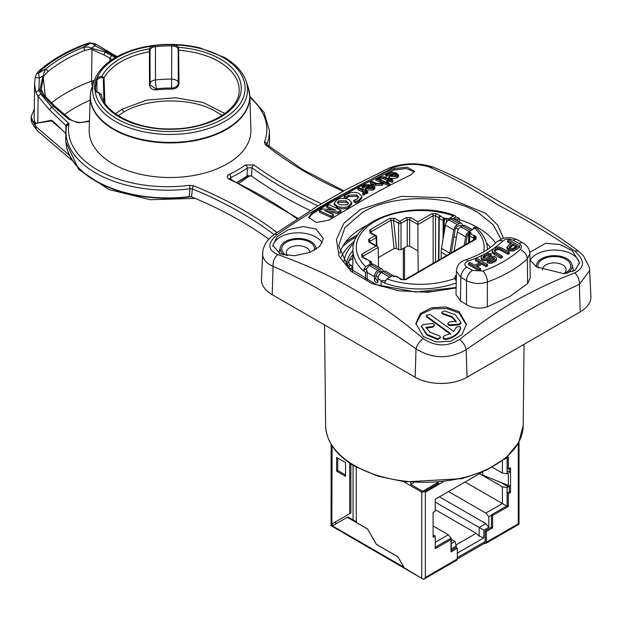 <?xml version="1.0" encoding="UTF-8"?>
<svg xmlns="http://www.w3.org/2000/svg" width="622" height="622" viewBox="0 0 622 622"><rect width="100%" height="100%" fill="white"/><g stroke="black" fill="none" stroke-linecap="round" stroke-linejoin="round"><path stroke-width="0.93" d="M418.248 271.931L417.93 250.899L409.657 246.125L407.278 246.125L401.019 249.733L398.64 249.733L396.502 248.505L394.115 248.497L378.37 257.586M378.51 267.118L378.215 247.447L377.515 246.491L375.836 246.087L368.753 241.997L368.753 239.245L375.012 235.637A1.687 0.972 -60 0 1 375.851 235.551L370.572 232.597M417.93 250.899L417.93 221.782L431.94 213.696L436.706 213.696L440.819 216.262A5.816 3.359 0 0 0 443.813 217.988L445.445 218.742L444.263 220.802L444.263 231.99M487.508 249.904C487.298 241.888 483.706 234.642 476.732 228.157L474.78 228.188L469.322 231.337L470.924 232.263L469.898 232.861L471.196 233.802A5.816 3.359 0 0 0 474.197 235.528L476.017 236.391L476.017 239.143L405.902 279.62L401.143 279.62L399.643 278.57A5.816 3.359 0 0 0 396.649 276.844L395.017 276.09L393.99 276.681L392.389 275.756L386.938 278.905L384.466 283.041A67.277 38.844 180 0 0 456.198 282.963M376.326 245.799L376.201 237.69A1.687 0.972 60 0 0 375.012 235.637L369.888 232.682L369.865 229.915L389.924 218.338L394.713 218.353L399.829 221.308L406.08 217.692L410.847 217.692L417.93 221.782M371.793 264.412L371.412 261.893L369.266 261.03A5.816 3.359 0 0 0 366.265 259.304L361.825 256.925L361.825 254.173A1.687 0.972 60 0 1 363.015 256.225L378.215 247.447M370.564 261.971L369.538 262.57L371.14 263.487L365.689 266.636L363.264 270.461A67.269 38.836 0 0 0 365.479 272.389L365.472 279.884M459.386 222.225L459.316 218.213A67.269 38.836 0 0 0 455.996 216.922L455.102 215.655L453.531 215.92L448.073 219.068L446.472 218.143L445.445 218.742M395.017 276.09L396.455 276.347A1.687 0.972 -60 0 0 395.615 276.432M468.576 242.868L468.693 234.906L469.898 232.861M371.14 263.487L371.147 264.747M469.322 231.337L469.307 233.367M473.606 228.873L473.303 228.227L473.303 229.044M472.246 229.65L465.054 225.498A5.054 2.916 120 0 0 462.527 225.747A5.054 2.916 -60 0 0 461.477 223.43A5.054 2.916 -60 0 0 458.95 223.687L450.616 218.866A5.054 2.916 120 0 1 453.143 218.617L461.477 223.43M465.754 244.5L467.13 236.337A2.947 1.703 120 0 1 469.167 233.266L469.315 233.18M464.23 245.379L465.676 236.819A5.054 2.916 -60 0 1 469.167 231.54L469.322 231.454M461.928 226.097L460.451 225.242L457.256 226.385A2.947 1.703 120 0 0 455.218 229.464L451.3 252.695A18.955 10.947 120 0 0 451.277 252.859M441.379 258.573A1.687 0.972 60 0 1 441.169 257.679L441.169 252.182A21.062 12.16 120 0 1 441.503 248.365L445.422 225.125A5.054 2.916 120 0 1 448.913 219.846L450.616 218.866M449.76 253.737A21.062 12.16 -60 0 1 449.846 253.177L453.765 229.938A5.054 2.916 -60 0 1 457.256 224.666L458.95 223.687M459.316 218.213L457.637 219.185L453.267 218.687M457.637 219.185L457.668 221.23M448.089 220.445L448.073 219.068M455.988 216.93L453.259 218.509M365.479 272.389L367.159 271.417L365.985 268.891L363.256 270.795A67.277 38.844 180 0 1 352.962 249.904L352.728 271.534M446.503 222.318L446.472 218.143M454.037 236.477L456.354 237.814M465.948 243.35L466.842 243.871M468.693 234.906L469.307 235.256L469.237 242.487M444.847 218.4A1.687 0.972 120 0 0 443.657 220.445L443.564 236.166M475.713 227.862A67.269 38.836 0 0 0 474.983 227.255L473.303 228.227M381.068 286.26L381.146 281.432A67.269 38.836 0 0 0 384.474 282.722M434.879 291.415L425.549 292.045M367.159 271.417L367.19 280.747M381.146 281.432L382.825 280.46L385.135 280.817M392.669 275.919A5.054 2.916 -60 0 1 394.076 276.106L385.733 271.293A5.054 2.916 120 0 0 383.206 271.542L381.511 272.522A5.054 2.916 120 0 0 377.935 278.71L377.935 281.463A2.527 1.462 -120 0 1 377.414 282.621A2.527 1.462 -120 0 1 375.47 281.945A2.527 1.462 -120 0 1 374.366 279.402L374.366 276.65A5.054 2.916 -60 0 1 377.935 270.461L379.638 269.474A5.054 2.916 -60 0 1 382.165 269.225A5.054 2.916 -60 0 1 383.129 270.718L383.292 271.495M382.165 269.225L373.822 264.412A5.054 2.916 120 0 0 371.295 264.661L369.6 265.641A5.054 2.916 120 0 0 366.397 269.777M374.366 279.402L375.774 278.586L375.82 275.787L378.16 277.148M381.768 272.374L381.675 271.923A2.947 1.703 120 0 0 381.107 271.052A2.947 1.703 120 0 0 379.638 271.2L377.927 272.187L375.82 275.787M375.774 278.586L377.896 281.867M440.112 215.663A1.687 0.972 120 0 0 438.922 217.716L438.541 260.214M370.564 232.535L371.046 231.781L391.106 220.204L393.516 220.406L398.64 223.36A1.687 0.972 120 0 1 399.829 221.308A1.687 0.972 60 0 1 401.019 223.36L407.278 219.745L409.657 219.745L417.93 224.519L433.13 215.748L433.13 263.339M369.888 232.682A1.687 0.972 -60 0 1 370.735 232.597M394.713 218.353A1.687 0.972 120 0 0 393.516 220.406L396.502 248.505M394.076 276.106A5.054 2.916 -60 0 1 394.465 276.409M456.237 280.887L454.721 278.252L455.327 275.974L456.33 275.39M470.496 233.203A1.687 0.972 120 0 0 469.307 235.256L469.657 235.551A7.495 4.331 0 0 0 473.521 237.783L474.034 237.985L474.026 239.727M465.676 236.819L457.333 232.006A5.054 2.916 120 0 1 460.832 226.727L462.527 225.747L470.768 230.505M457.333 232.006L454.091 251.234M352.868 258.13L348.569 261.318L349.564 264.521A84.662 48.881 0 0 0 347.441 266.473M352.495 271.34L352.433 267.032A81.171 46.868 0 0 0 350.1 269.202M349.564 264.521L351.041 265.12L352.433 267.032M191.545 196.886L192.369 188.894L189.99 188.746L189.205 196.614L191.545 196.886A379.101 218.874 180 0 1 268.836 239.237M277.575 234.276L274.147 234.455L270.772 237.262C266.644 240.986 264.008 245.48 262.865 250.744L261.481 279.224A36.644 21.156 0 0 0 272.203 294.704L415.169 377.243A36.644 21.156 0 0 0 466.998 377.243L580.178 311.902A36.644 21.156 0 0 0 590.9 296.414L589.493 267.755L583.444 255.751L578.374 251.008L574.674 250.977C585.03 260.214 585.069 267.514 574.798 272.871C554.179 280.802 534.438 290.085 515.584 300.737C497.483 311.428 478.823 324.303 459.611 339.371C447.373 347.014 435.206 346.718 423.1 338.485C376.403 299.05 331.837 273.89 277.707 254.538C267.351 249.811 267.305 243.054 277.575 234.276C298.195 220.025 317.935 207.771 336.797 197.516L392.762 167.769C405.008 163.555 417.175 163.306 429.273 167.03C453.174 177.814 476.304 190.604 498.665 205.4C522.861 217.677 548.2 232.869 574.674 250.977M321.52 203.728A412.821 238.343 180 0 1 253.963 164.993L245.395 165.009A2.527 1.617 -126.1 0 1 247.377 167.924L247.027 176.026L251.622 176.026A416.165 240.271 0 0 0 310.137 210.524M93.938 81.233C100.095 65.372 115.544 54.246 140.284 47.847C160.118 43.229 179.952 43.229 199.786 47.847L224.387 57.411C235.621 63.949 242.875 71.888 246.141 81.233A77.509 44.745 180 0 1 224.845 121.352A77.509 44.745 180 0 1 115.233 121.352A77.509 44.745 180 0 1 93.938 81.233L90.695 91.908L90.268 96.021L89.179 129.959A80.876 46.697 0 0 0 138.395 173.795A80.876 46.697 0 0 0 227.224 163.843A80.876 46.697 0 0 0 250.899 129.959L249.811 96.021A79.787 46.067 180 0 1 226.455 129.446A79.787 46.067 180 0 1 138.823 139.266A79.787 46.067 180 0 1 90.268 96.021A79.787 46.067 180 0 1 90.408 93.976M276.883 232.449A382.444 220.802 0 0 0 242.253 209.482A382.444 220.802 0 0 0 193.831 185.822A2.527 1.197 112.4 0 0 192.369 188.894A379.933 219.348 0 0 1 240.473 212.397A379.933 219.348 0 0 1 274.014 234.548M66.305 126.554A101.713 58.725 180 0 0 65.963 130.371A101.713 58.725 180 0 0 95.64 172.924A101.713 58.725 180 0 0 95.734 172.978A101.713 58.725 180 0 0 189.99 188.746A2.527 0.451 -97.4 0 0 189.438 185.317A99.186 57.263 180 0 1 97.522 169.938A99.186 57.263 180 0 1 68.98 123.654L51.937 107.357L40.795 93.961L38.867 90.276L39.341 78.045L35.213 77.532L34.599 84.273L35.866 92.305L38.129 96.371L49.776 110.133L65.885 125.543L65.87 133.357M65.885 125.543L66.811 124.151L68.98 123.654L66.321 126.359L65.722 137.991A101.954 58.865 180 0 0 65.831 141.987A101.954 58.865 180 0 0 95.469 180.644A101.954 58.865 180 0 0 95.656 180.753A101.954 58.865 180 0 0 189.205 196.614M66.313 126.421A2.947 1.726 1.8 0 0 65.885 125.551M60.513 128.186L52.17 120.559L50.887 120.365L35.781 123.343L51.61 120.886L65.652 133.1M268.852 146.24A101.954 58.865 0 0 0 269.481 141.987A101.954 58.865 0 0 0 269.59 137.991L269.349 130.371A101.713 58.725 180 0 1 266.885 144.351L266.9 144.669M247.027 176.026A101.954 58.865 180 0 1 237.021 182.223M231.034 179.4L230.816 177.488A2.527 1.283 65.4 0 0 229.246 174.331C226.509 175.979 226.501 177.628 229.215 179.276A412.821 238.343 180 0 1 296.958 218.757M229.681 178.669L230.816 177.488A101.713 58.725 180 0 0 247.377 167.924L251.996 167.785A2.527 1.609 125.9 0 1 253.963 164.993M251.622 176.026L251.996 167.785A415.341 239.797 180 0 0 283.01 187.821A415.341 239.797 180 0 0 317.951 205.835M229.689 178.802L230.272 179.05A2.527 1.283 114.7 0 0 229.215 179.276M249.857 97.405A99.186 57.263 180 0 1 264.42 142.026A2.527 2.014 21.3 0 1 266.885 144.351L266.815 144.599M35.781 123.343L34.521 123.133L33.269 122.044L31.1 116.687L34.28 109.083M69.104 155.01L35.477 126.227L31.232 118.577L31.1 116.687M115.327 57.621L105.087 52.046L106.144 51.432L110.483 53.725L111.307 53.267L95.236 43.835L89.793 42.848L85.066 44.224A2.527 1.127 -110.6 0 0 85.066 44.224A2.527 1.127 -110.6 0 1 85.96 44.527L90.33 43.252L93.308 44.053L95.127 45.834L106.144 51.432L106.611 50.74M90.828 49.029L91.146 48.135L88.238 46.977L83.2 47.365A2.527 1.182 -112 0 1 84.646 50.483L90.828 49.029L103.967 54.891L105.087 52.046L91.146 48.135L95.127 45.834L95.236 43.835M84.646 50.483A149.109 86.085 0 0 0 64.602 60.178A149.109 86.085 0 0 0 47.808 71.748A2.527 1.695 50.4 0 0 45.74 68.995L44.045 72.494L43.322 75.744L39.341 78.045L38.611 73.108L45.74 68.995A151.628 87.539 0 0 1 83.2 47.365L90.33 43.252L89.793 42.848M47.808 71.748L43.797 76.187L43.322 75.744L42.762 76.716L43.283 77.26L43.797 76.187M94.202 80.456L91.512 81.179L92.04 48.267M45.336 96.55L43.283 77.26L41.379 88.542L41.69 90.415M110.483 53.725L116.353 57.03M103.967 54.891L109.954 58.25L111.812 55.451M42.762 76.716L39.925 89.661L42.848 95.267L53.624 106.378L68.482 119.09A2.527 1.711 -49.4 0 1 69.905 119.09L72.525 120.754L77.96 122.285L82.306 122.448L89.475 120.769M42.848 95.267L44.496 96.045M35.866 92.305L39.925 89.661L41.783 90.796L41.386 88.612M40.795 93.961L38.129 96.371L37.794 122.837M33.269 122.044L34.568 121.29L34.163 118.577L34.599 84.273L35.213 77.532M40.819 70.589L38.611 73.108L36.496 73.8L39.147 70.76A2.527 1.726 48.4 0 1 39.147 70.76A2.527 1.726 48.4 0 1 40.819 70.589A154.17 89.008 180 0 1 85.96 44.527M34.568 121.29L35.322 122.674L36.247 123.07M150.05 84.188L149.467 84.685L150.05 84.188L150.019 51.331L149.428 51.758L149.467 84.685C149.91 88.371 152.328 90.097 156.736 89.863A67.899 39.202 0 0 1 171.579 89.117C176.104 88.892 178.584 86.917 179.027 83.192L178.568 47.35A7.581 4.377 0 0 0 176.936 45.942A7.581 4.377 0 0 0 174.074 44.901L171.75 44.605A75.565 43.626 0 0 0 155.236 45.437L153.051 45.966A7.581 4.377 0 0 0 149.358 48.819L149.428 51.758A69.128 39.909 0 0 0 121.158 61.632A69.128 39.909 0 0 0 104.053 77.952L101.868 76.242A7.581 4.377 0 0 0 96.923 78.372L95.936 79.67A75.565 43.626 0 0 0 94.49 89.203L95.08 90.509A7.581 4.377 0 0 0 96.876 92.157A7.581 4.377 0 0 0 99.318 93.106L101.472 94.956M95.936 79.67A0.84 0.676 -160.9 0 1 96.923 80.463L97.654 79.297A0.84 0.599 44.1 0 0 96.923 78.372A75.068 43.338 180 0 1 153.051 45.966L153.463 47.078L155.438 46.681L155.438 79.966A74.554 43.042 180 0 1 171.726 79.142A6.741 3.887 180 0 1 176.671 80.487A6.741 3.887 180 0 1 178.296 82.765C178.016 85.743 176.08 87.484 172.496 87.99L171.594 88.021A68.638 39.629 0 0 0 156.596 88.783L155.71 88.837L150.127 85.004L150.05 84.273M153.463 47.078A6.741 3.887 0 0 0 150.967 48.477A6.741 3.887 0 0 0 150.182 49.62L149.358 48.819A71.235 41.13 0 0 0 101.868 76.242L102.055 77.4L103.283 78.31L103.967 101.285M118.281 115.676L123.739 112.092L122.231 109.169L146.706 100.111L175.497 97.763L203.254 102.537L224.907 113.531M122.207 109.215L115.443 113.733M96.923 91.885L96.923 80.463A74.554 43.042 0 0 0 95.485 88.892A74.554 43.042 0 0 0 95.5 89.825A0.84 0.684 177.8 0 1 95.5 89.863L95.874 91.037A0.84 0.653 148.9 0 0 95.804 90.758C95.524 91.17 96.76 91.9 99.512 92.973L101.44 94.692C104.527 113.313 137.05 130.006 171.944 128.902C208.354 128.941 239.789 109.799 239.159 90.594A69.128 39.909 0 0 0 218.921 61.632A69.128 39.909 0 0 0 178.879 50.265L178.164 49.908L178.296 82.765L179.027 83.192M178.164 49.908L177.791 48.221L178.568 47.35A71.235 41.13 0 0 1 220.413 59.098A71.235 41.13 0 0 1 220.413 117.263A71.235 41.13 0 0 1 119.665 117.263A71.235 41.13 0 0 1 99.318 93.106L99.637 93.339M150.182 49.62L150.019 51.331M171.75 44.605L171.726 45.857L173.795 46.051L174.074 44.901A75.068 43.338 180 0 1 223.119 57.535A75.068 43.338 180 0 1 223.119 118.825A75.068 43.338 180 0 1 116.959 118.825A75.068 43.338 180 0 1 95.08 90.509A0.84 0.653 148.9 0 1 95.804 90.758L95.5 89.848A0.84 0.684 177.8 0 0 94.49 89.203M155.236 45.437L155.438 46.681A74.554 43.042 0 0 1 171.726 45.857L171.579 89.117M150.05 83.395A6.741 3.887 180 0 1 150.967 81.785A6.741 3.887 180 0 1 155.438 79.966A6.741 1.081 83.4 0 0 156.596 88.783L156.736 89.863M123.739 112.092C146.971 98.004 189.228 97.133 213.859 110.374L222.101 115.474M266.807 144.747L266.885 144.662A2.527 1.679 129 0 0 266.885 144.662A2.527 1.679 129 0 0 265.299 144.561A382.444 220.802 0 0 0 343.165 191.234M429.273 167.03L432.85 167.038C451.012 174.354 468.957 183.428 486.676 194.243L521.384 214.388C540.362 224.659 559.357 236.865 578.374 251.008M274.139 234.455L318.184 205.695L346.501 189.352L389.45 167.909L392.762 167.769M530.193 278.026L527.643 283.57L509.783 296.507L487.329 306.84C479.927 309.095 472.984 308.364 466.492 304.632L460.435 300.838L455.996 294.54L456.408 271.036L460.848 277.35L460.435 300.838M394.317 168.562C376.131 176.314 357.067 186.009 337.132 197.656L312.112 212.732L308.66 217.443L316.396 222.513L328.789 220.165L353.809 205.454C373.534 193.784 392.599 183.583 411.002 174.844L414.454 171.244L407.076 167.147L394.317 168.562L394.317 169.985L406.252 168.484L414.33 171.96M456.113 287.955L427.913 292.317L398.865 290.816L372.236 283.632L351.453 271.627L339.037 256.295L336.416 239.447L344.013 223.088L360.783 209.249L401.415 196.334L447.754 197.804L485.665 213.323L497.631 225.04L503.54 238.21M529.757 252.322L545.626 243.28L559.691 244.485L572.131 250.526L579.533 262.562L575.342 270.127L564.138 273.727L536.389 266.885L529.952 259.965M579.479 263.604A25.277 14.594 0 0 0 572.131 254.297A25.277 14.594 0 0 0 530.115 260.307M566.735 273.4A17.898 10.333 180 0 0 571.96 264.436A17.898 10.333 180 0 0 566.922 258.682A17.898 10.333 0 0 0 548.682 256.171A17.898 10.333 0 0 0 536.568 264.436A17.898 10.333 0 0 0 536.436 266.908M571.96 264.436L572.948 268.175A18.901 10.908 180 0 1 572.924 271.542M563.516 273.773A16.359 9.439 0 0 0 565.826 272.661L565.826 272.661A16.359 9.439 0 0 0 565.826 259.312A16.359 9.439 0 0 0 542.703 259.312A16.359 9.439 0 0 0 538.318 268.082M563.952 273.594A11.795 6.811 0 0 0 566.059 269.715A11.795 6.811 0 0 0 562.607 264.894A11.795 6.811 0 0 0 545.922 264.894A11.795 6.811 0 0 0 542.47 269.715A11.795 6.811 0 0 0 542.493 270.142M423.255 336.51L436.263 342.038L450.686 341.276L461.967 334.613L466.399 324.148L458.997 311.599L445.749 306.949L431.349 307.836L420.394 313.472L415.854 323.339L423.255 336.51M280.242 253.963L294.431 255.728L309.795 252.446L319.677 246.429L323.386 238.7L315.984 229.052L303.038 226.595L288.243 229.673L277.031 236.842L272.84 245.371L280.242 253.963M322.235 243.062A25.277 14.594 0 0 0 315.984 237.099A25.277 14.594 0 0 0 289.292 233.74A25.277 14.594 0 0 0 272.91 246.359M283.826 255.02A17.898 10.333 0 0 1 280.413 247.237A17.898 10.333 0 0 1 292.527 238.972A17.898 10.333 0 0 1 310.775 241.484A17.898 10.333 180 0 1 315.813 247.237A17.898 10.333 180 0 1 315.992 249.344M279.286 253.566A18.901 10.908 180 0 1 279.433 250.977L280.413 247.237M314.234 250.386A16.359 9.439 0 0 0 309.678 242.113A16.359 9.439 0 0 0 286.548 242.113A16.359 9.439 0 0 0 286.548 255.471L286.548 255.471A16.359 9.439 0 0 0 286.587 255.494M309.904 252.4A11.795 6.811 0 0 0 306.452 247.704A11.795 6.811 0 0 0 289.774 247.704A11.795 6.811 0 0 0 286.322 252.516A11.795 6.811 0 0 0 287.605 255.603M415.869 324.031L421.428 313.954L433.091 308.807L446.86 308.481L458.997 312.983L466.383 324.839M460.622 328.657L460.622 327.957C458.375 333.789 453.368 337.412 445.609 338.834L443.61 338.329L442.981 337.14L444.644 335.561L450.608 333.594L426.949 316.419L426.319 315.416L429.981 314.421L453.648 331.402L456.439 327.094L460.047 326.472L460.622 328.657C458.391 334.488 453.391 338.119 445.609 339.542L443.61 339.044L443.035 337.497M426.381 315.758L426.949 317.111L450.608 334.302M426.047 328.012L432.617 327.289L434.366 325.43M421.327 326.519L426.949 335.149L437.974 339.589L440.407 337.622M447.848 323.658L448.423 325.088L450.274 325.57L459.098 324.839L460.91 323.393L460.886 322.46L459.098 324.14L450.274 324.871L448.423 324.396L447.793 323.3L449.605 321.854L456.167 321.302L452.233 316.691L442.39 313.208L441.76 312.221L444.24 310.883L455.265 314.724L460.886 322.46M441.822 312.571L442.39 313.9L452.233 317.383L456.167 321.994M421.327 327.001L421.327 326.301L423.115 324.536L431.94 323.564L433.798 324L434.42 325.081L432.617 326.589L426.047 327.312L429.981 332.164L439.832 336.082L440.454 337.264L437.974 338.873L426.949 334.442L421.304 326.052M423.1 338.485C419.399 341.439 417.035 344.907 416.009 348.888C432.617 359.018 449.341 359.283 466.173 349.681C465.31 345.793 463.126 342.357 459.611 339.371M466.998 377.243L466.173 349.681C503.773 323.44 541.498 301.654 579.362 284.332L589.788 270.383M574.798 272.871C577.986 276.044 579.51 279.861 579.362 284.332L580.178 311.902M262.593 253.208L262.601 254.351C263.075 259.537 266.558 263.534 273.042 266.348C297.526 276.938 321.38 289.805 344.604 304.943C367.921 316.878 391.72 331.526 416.009 348.888L415.169 377.243M272.203 294.704L273.042 266.348C272.809 261.637 274.356 257.702 277.707 254.538M308.737 218.128L312.112 214.123C339.55 196.63 366.957 181.919 394.317 169.985M392.793 174.347L388.61 174.899L386.814 176.267L385.726 175.863L385.726 174.455L387.77 173.118C389.574 171.975 392.42 171.936 396.292 173.009L398.593 175L398.593 176.391L397.178 177.915L392.404 178.584M391.222 178.382L388.843 177.597L388.843 176.197L394.807 173.421L388.61 173.491L386.814 174.86L385.726 174.455M387.249 180.349L383.129 178.693L378.79 178.965L378.79 177.565L379.871 176.835L384.754 176.99L389.838 179.058L391.541 178.219L392.466 178.615L390.756 179.455L392.855 180.364L392.155 181.08L389.683 179.991L387.7 180.986L386.783 180.59L388.758 179.595L383.129 177.293L378.79 177.565M392.466 178.615L392.257 180.108M392.855 180.364L392.855 181.756L392.155 182.464L389.683 181.383L387.7 182.37L386.783 181.974L386.783 180.59M389.87 183.824L389.87 185.208L388.797 185.768L383.206 183.265L382.157 185.418L375.486 185.34L370.277 183.195L370.277 181.795L371.35 181.251L376.543 183.381L381.403 183.529L382.406 182.394L380.656 180.777L375.991 178.911L377.072 178.382L389.87 183.824L388.797 184.384L383.206 181.873L383.432 183.925M382.079 183.07L375.991 180.31L375.991 178.911M374.879 186.927L374.879 188.31L373.464 190.037L365.682 189.959L365.137 189.718L365.137 188.334L371.093 185.146L364.896 185.263L363.108 186.833L362.012 186.382L364.064 184.843L372.578 184.656L374.879 186.927L373.464 188.66L365.137 188.334M369.406 186.04L364.896 186.654L363.108 188.225L362.012 187.774L362.012 186.382M367.82 191.537L366.747 192.128L365.044 191.343L365.495 192.369L363.823 193.854L362.696 193.318L364.352 191.988L362.268 190.145L357.969 188.303L359.042 187.72L367.82 191.537L367.82 192.921L366.747 193.512L365.044 192.727M365.495 193.753L363.823 195.238L362.696 194.702L362.696 193.318M364.01 192.641L357.969 189.687L357.969 188.303M361.942 196.568L361.942 197.951L358.808 201.575L355.621 202.865L353.778 201.761L353.778 200.385L356.981 199.227L358.669 197.112L356.663 194.896L348.367 195.261L346.244 196.964L344.145 196.155L346.485 194.461C350.87 192.081 355.03 191.731 358.98 193.419L361.942 196.568L358.808 200.198L355.621 201.489L353.778 200.385M358.497 197.804L356.663 196.272L348.367 196.645L346.244 198.348L344.145 197.547L344.145 196.155M351.733 202.593L351.733 203.969L349.082 207.173C346.392 209.171 342.411 209.311 337.116 207.593L334.162 204.514L334.162 203.13L336.759 200.035C339.464 197.967 343.476 197.765 348.786 199.429L351.733 202.593L349.082 205.796C346.4 207.795 342.411 207.935 337.116 206.209L334.162 203.13M340.973 210.298L338.034 212.032L324.544 210.57L333.462 214.745L331.176 216.114L319.265 210.71L322.18 208.922L335.693 210.182L326.768 206.146L329.061 204.778L340.973 210.298L340.973 211.682L338.034 213.408L328.346 212.289M333.462 214.745L333.462 216.122L331.176 217.49L319.265 212.102L319.265 210.71M331.876 209.762L326.768 207.538L326.768 206.146M396.766 175.801L395.724 175.179L392.824 176.516M373.146 187.751L372.018 186.934L368.846 188.621M348.32 203.853L346.298 202.243L338.632 202.228L337.521 203.184M386.814 176.267L386.814 174.86M398.593 175L397.178 176.516L388.843 176.197M396.183 176.174L397.124 175.124L395.724 173.779L390.943 176.003L396.183 176.174M383.206 181.873L382.157 184.034L375.486 183.949L370.277 181.795M372.477 188.264L373.418 187.074L372.018 185.543L367.237 188.101L372.477 188.264M347.2 204.848L348.514 203.169L346.298 200.859L338.632 200.844L337.303 202.484L339.604 204.747L347.2 204.848M395.724 175.179L395.724 173.779M387.7 182.37L387.7 180.986M379.747 179.268L379.747 177.869M392.155 182.464L392.155 181.08M389.683 181.383L389.683 179.991M388.797 185.768L388.797 184.384M363.108 188.225L363.108 186.833M372.018 186.934L372.018 185.543M366.747 193.512L366.747 192.128M363.823 195.238L363.823 193.854M346.244 198.348L346.244 196.964M355.621 202.865L355.621 201.489M338.034 213.408L338.034 212.032M331.176 217.49L331.176 216.114M477.937 212.491C447.887 194.126 392.661 194.126 362.564 212.335L344.845 227.652L338.617 245.853M367.322 225.148A81.552 47.085 0 0 0 362.564 227.691A81.552 47.085 0 0 0 339.767 253.325M495.633 243.039A81.552 47.085 0 0 0 477.898 227.691A81.552 47.085 0 0 0 459.339 219.667M500.951 239.12L493.153 224.721L477.953 212.483M346.796 265.75A74.554 43.042 180 0 1 352.907 254.693M358.101 234.58A93.51 53.99 0 0 0 344.907 242.938M342.543 246.67A91.823 53.018 180 0 1 356.826 236.585M527.643 283.57L527.285 258.962L529.858 253.698L530.193 278.151M482.081 255.292A95.391 55.078 180 0 1 468.179 260.976C464.245 262.888 463.787 264.925 466.803 267.095A8.428 4.867 120 0 0 460.848 277.35L466.531 280.631C473.202 283.896 480.161 284.355 487.399 281.991L487.329 306.84M494.311 251.21L497.444 249.57L499.357 249.64L507.863 254.258L507.863 252.882L499.357 248.264L495.54 248.878L494.016 250.58L496.084 252.54L502.265 256.108L500.85 256.933L492.453 251.661L492.227 249.997L494.132 248.217L497.118 247.089L499.987 247.167L509.286 252.058L507.863 252.882M509.286 252.058L509.286 253.434L507.863 254.258M492.227 251.374L492.453 253.037L494.653 254.732L500.85 258.309L500.85 256.933M502.265 256.108L502.265 257.485L500.85 258.309M508.423 250.347L512.108 251.109L513.935 250.635L519.712 247.416L519.712 246.04L512.108 249.733L508.423 248.971L506.977 247.066L506.977 248.512L508.423 250.347L508.423 248.971M510.74 243.871L507.568 242.044L507.568 240.667L508.99 239.851L519.712 246.04M479.344 262.803L475.48 260.571L475.48 259.195L476.895 258.379L487.617 264.568L486.202 265.384L481.793 262.842L476.227 266.06L480.627 268.603L479.204 269.427L468.483 263.23L469.905 262.414L474.959 265.33L480.534 262.119L475.48 259.195M480.627 268.603L480.627 269.979L479.204 270.803L468.483 264.607L468.483 263.23M487.617 264.568L487.617 265.944L486.202 266.76L481.793 264.218L477.416 266.752M487.321 261.256L488.573 260.408L490.859 260.867L493.246 260.089L494.646 258.729L494.101 257.733L492.733 257.43L486.769 259.195L484.289 259.358L482.322 258.744L481.195 257.524L481.428 256.031L483.076 254.6L485.945 253.434L488.76 253.278L491.279 254.056L490.05 254.896L488.293 254.382L484.414 255.292L483.224 256.264L482.96 257.174L483.574 257.881L486.35 258.029L491.52 256.419L493.658 256.334L495.369 256.894L496.426 258.029L496.154 259.428L494.552 260.773L492.064 261.761L489.537 261.924L487.321 261.256L487.321 262.632L489.537 263.3L492.064 263.137L496.154 260.805L496.426 259.405M482.96 257.174L483.224 256.264L483.224 257.617L486.373 255.906L490.05 256.272L491.279 255.432L491.279 254.056M481.195 258.9L481.109 257.018L481.195 258.9L482.322 260.12L484.289 260.735L486.769 260.571L492.733 258.806L494.334 259.273M490.05 254.896L490.05 256.272M488.293 255.759L488.293 254.382M496.426 258.029L496.504 259.848M492.088 252.042L492.227 249.997M499.357 249.64L499.357 248.264M506.977 248.512L506.977 247.136L509.177 244.773L511.929 243.186L507.568 240.667M513.935 250.635L513.935 249.259M508.983 247.105L509.846 248.108L512.862 248.419L517.03 246.125L513.197 243.917L508.975 247.02M515.832 246.817L513.197 245.293L508.983 248.318M513.197 245.293L513.197 243.917M486.202 266.76L486.202 265.384M481.793 264.218L481.793 262.842M479.204 270.803L479.204 269.427M410.745 482.415L410.745 484.421L422.657 491.302L437.266 482.866M410.745 484.421L413.84 482.641M331.339 525.232L332.42 525.854L332.428 523.631L331.339 524.26L330.787 525.551L331.876 526.181L347.263 517.294L367.516 528.988L376.45 544.468L397.893 556.846L404.37 567.925L397.956 556.814L376.504 544.429L367.516 528.988M509.348 485.883L509.348 491.808L507.218 493.036L508.415 493.728L508.415 506.401L492.624 515.514L492.624 527.899L491.434 527.207L485.121 530.854L485.121 542.252L484.522 541.91L457.326 557.615L485.121 541.568M502.397 460.739L502.397 473.093L507.093 473.816L507.093 457.738M450.211 539.08L451.284 538.465L448.306 534.757L433.161 526.018M456.237 547.648L456.237 546.132L451.284 548.985L451.284 538.465M457.326 553.145L483.862 537.82L483.862 530.177L488.814 527.324L485.836 523.615L439.412 496.815M448.524 491.551L485.836 513.088L488.814 516.796L488.814 527.324M488.814 516.796L491.434 515.28M507.093 505.787L507.093 487.578L502.397 486.847L479.531 473.653M507.093 473.816L508.353 473.093L508.353 486.847L507.093 487.578M435.229 509.667L476.18 533.311L455.934 545.004M435.229 502.102L479.158 527.464L479.158 536.063L476.18 533.311M485.836 523.615L479.158 527.464L483.862 530.177M435.229 542.306L448.306 534.757M456.237 546.132L454.977 541.428L451.284 539.297M454.977 541.428L451.284 543.566M483.862 537.82L479.158 536.063M485.836 513.088L502.397 503.532L465.085 481.988M502.397 473.093L492.266 467.246M506.697 506.013L502.397 503.532L502.397 486.847M508.353 486.847L500.453 482.291M367.571 528.957L356.25 522.418L356.25 467.091M403.655 481.685L421.778 492.15A2.527 1.462 180 0 0 422.478 492.437L422.478 491.753A2.527 1.462 180 0 0 424.655 491.753L438.658 483.667L437.569 483.037L422.478 491.753M404.37 567.925L423.512 579.37L456.805 560.142A2.527 1.462 -120 0 0 457.326 558.991L457.326 548.277L451.012 551.924L451.012 539.546L435.229 548.658L435.229 535.977L433.099 537.206L433.099 512.442L435.229 511.214L435.229 499.225L482.252 472.075M356.25 522.418A4.968 2.869 180 0 0 355.924 521.539L347.9 516.929L347.263 517.294M350.878 463.856L350.878 512.979L335.693 521.741L335.693 523.973M353.071 519.899L353.047 465.225M349.704 463.079L349.704 513.655L350.878 512.979M349.704 513.655L331.829 523.973L332.117 445.888M331.829 445.725A2.527 1.462 180 0 1 331.091 444.691A2.527 1.462 180 0 1 331.161 444.357M492.624 527.899L486.311 531.546L486.311 542.252L518.282 523.794L519.02 524.222L485.79 543.41A2.527 1.462 60 0 1 484.522 543.286L484.522 541.91M436.675 482.524L437.569 483.037M438.082 482.415A2.527 1.462 60 0 1 438.658 483.667M443.051 481.933L425.355 492.15L424.655 491.753M330.787 525.551L423.512 579.37L425.355 577.449L484.522 543.286M508.415 493.728L510.538 492.5L510.538 467.736L508.415 468.965L508.415 456.976L503.882 459.588M508.415 468.965L507.218 468.273L507.218 457.66M509.348 468.42L509.348 471.865L510.538 472.549M491.434 527.207L491.434 514.829L507.218 505.717L507.218 493.036M451.012 550.548L456.136 547.593L457.326 548.277M435.229 547.282L449.823 538.854L451.012 539.546M435.229 535.977L434.032 535.293L433.099 535.83M507.093 471.219L510.483 472.588M482.773 471.857L482.773 475.146L510.483 486.342M510.538 492.5L509.348 491.808M508.415 506.401L507.218 505.717M491.434 514.829L492.624 515.514M485.121 530.854L486.311 531.546M486.311 542.252A2.527 1.462 60 0 1 485.79 543.41M345.529 476.335L345.529 462.574L336.595 457.419L336.595 471.173L345.529 476.335M345.529 474.975L337.769 470.496L337.769 458.095M337.769 470.496L336.595 471.173M403.849 567.163L332.366 525.893L331.876 526.181M404.533 279.752L404.533 247.712M403.344 279.877L403.344 248.396M362.54 256.762L363.015 256.225L363.03 257.049M361.825 254.173L375.836 246.087M474.78 228.188A63.903 36.892 180 0 1 483.691 251.762M456.268 278.843L456.12 278.664A1.687 1.221 -42 0 0 454.869 278.423A63.903 36.892 180 0 1 386.938 278.905M365.689 266.636A63.903 36.892 180 0 1 375.043 221.323A63.903 36.892 180 0 1 453.531 215.92M455.825 227.862L458.344 229.316M467.744 234.743L468.693 235.287M446.814 255.432L441.169 252.182M441.503 248.365L449.846 253.177M453.765 229.938L445.422 225.125M448.913 219.846L457.256 224.666M443.813 217.988A1.687 0.552 104.2 0 0 443.144 220.242L444.263 220.802M471.196 233.802A1.687 1.26 142.9 0 0 469.657 235.551L469.594 242.285M474.197 235.528A1.687 0.552 104.2 0 0 473.521 237.783L473.505 240.022M475.231 235.932A1.687 0.972 120 0 0 474.034 237.985L475.301 238.98M476.017 236.391A1.687 0.972 120 0 0 474.827 238.444L474.811 239.268M476.017 239.143A1.687 0.972 -120 0 0 475.177 239.058L405.062 279.542L401.983 279.542L396.455 276.347M405.902 279.62A1.687 0.972 -120 0 0 405.062 279.542M401.143 279.62A1.687 0.972 -60 0 1 401.983 279.542M400.35 279.169A1.687 0.972 -60 0 1 401.19 279.084M399.643 278.57A1.687 1.26 -37.1 0 1 400.98 278.92M396.649 276.844A1.687 0.552 -75.8 0 1 397.061 276.58M456.214 279.161L456.517 278.026M374.366 276.65L367.167 272.49M369.6 265.641L377.935 270.461M381.675 271.923L380.073 270.998M369.966 261.629A1.687 0.972 -60 0 1 370.813 261.543L362.525 256.917M369.266 261.03A1.687 1.26 -37.1 0 1 370.595 261.38M366.265 259.304A1.687 0.552 -75.8 0 1 366.677 259.04M365.238 258.892A1.687 0.972 -60 0 1 366.078 258.806M361.825 256.925A1.687 0.972 -60 0 1 362.665 256.839M440.819 216.262A1.687 1.26 142.9 0 0 439.272 218.011A7.495 4.331 0 0 0 443.144 220.242L443.027 239.315M436.706 213.696A1.687 0.972 120 0 0 435.509 215.748L439.272 218.011L438.891 260.004M431.94 213.696A1.687 0.972 60 0 1 433.13 215.748L435.509 215.748L435.509 261.963M410.847 217.692A1.687 0.972 120 0 0 409.657 219.745L409.657 246.125M406.08 217.692A1.687 0.972 60 0 1 407.278 219.745L407.278 246.125M401.019 249.733L401.019 223.36A1.687 0.956 0 0 1 398.64 223.36L398.64 249.733M368.753 239.245A1.687 0.972 60 0 1 369.95 241.297L376.201 237.69A1.687 0.972 -0.9 0 0 376.699 236.982A1.687 1.687 0 0 0 375.851 235.551M369.476 241.834L369.95 241.297L369.958 242.121M368.753 241.997A1.687 0.972 -60 0 1 369.6 241.911L369.452 241.989M369.865 229.915A1.687 0.972 60 0 1 371.046 231.781L371.178 232.853M389.924 218.338A1.687 0.972 60 0 1 391.106 220.204L394.115 248.497M381.511 272.522L389.753 277.28M381.9 280.996L377.935 278.71M391.448 276.3L383.206 271.542M379.638 269.474L371.295 264.661M456.299 277.132A1.687 0.972 -120 0 0 455.327 275.974M454.721 278.252A1.687 1.221 -42 0 1 455.957 278.485A1.687 1.221 -42 0 1 456.043 278.586M460.832 226.727L469.167 231.54M193.831 185.822L189.438 185.317M70.123 119.237L55.272 106.525A2.527 1.711 130.6 0 0 55.265 106.517A2.527 1.711 130.6 0 0 55.055 106.378A2.527 1.711 130.6 0 0 53.624 106.378L51.937 107.357A2.527 1.765 133.7 0 0 50.421 108.477A2.527 1.765 133.7 0 0 49.776 110.133M89.451 121.461L78.108 122.783L68.482 119.09M264.42 142.026L265.299 144.561M245.395 165.009A99.186 57.263 180 0 1 229.246 174.331M65.846 142.174A101.922 58.841 0 0 0 65.854 142.345A101.922 58.841 0 0 0 95.586 181.049A101.922 58.841 0 0 0 95.679 181.103A101.922 58.841 0 0 0 191.024 196.715M237.347 182.378A101.922 58.841 0 0 0 248.162 175.528M268.891 146.263A101.922 58.841 0 0 0 269.45 142.345A101.922 58.841 0 0 0 269.466 142.166M35.291 123.358L35.477 126.227A12.634 8.553 130.6 0 0 37.709 131.04A12.634 8.553 130.6 0 0 37.732 131.055C32.733 125.263 30.564 121.103 31.232 118.577M65.271 132.743L65.808 135.184M39.108 70.791A2.527 1.726 48.4 0 1 39.139 70.76C51.307 60.031 66.616 51.183 85.074 44.224M51.401 102.988A146.411 84.53 180 0 1 66.507 92.756A146.411 84.53 180 0 1 91.512 81.179A12.634 5.536 69.9 0 0 92.305 86.1M109.954 61.111L109.954 58.25L112.108 59.626M92.779 80.798L93.09 83.76M64.634 114.534A133.808 77.252 180 0 1 90.136 100.158M249.671 93.976A79.787 46.067 180 0 1 249.811 96.021L248.295 87.671A79.702 46.012 0 0 1 226.4 128.933A79.702 46.012 0 0 1 132.673 137.034A79.702 46.012 0 0 1 91.784 87.671M50.32 120.699L50.887 120.365M53.578 121.554L53.095 121.842M102.055 77.4A6.741 3.887 0 0 0 100.08 77.859A6.741 3.887 0 0 0 97.654 79.297M104.885 102.848L104.053 77.952L103.283 78.31M177.791 48.221A6.741 3.887 0 0 0 176.671 47.179A6.741 3.887 0 0 0 176.337 46.969A6.741 3.887 0 0 0 173.795 46.051M445.609 338.834L445.609 339.542M426.949 316.419L426.949 317.111M432.617 327.289L432.617 326.589M437.974 338.873L437.974 339.589M450.274 324.871L450.274 325.57M443.572 313.612L443.572 314.304M459.098 324.839L459.098 324.14M312.112 212.732L312.112 214.123M397.178 177.915L397.178 176.516M389.395 177.814L389.395 176.415M388.61 174.899L388.61 173.491M383.129 178.693L383.129 177.293M380.532 178.708L380.532 177.309M382.157 185.418L382.157 184.034M375.486 185.34L375.486 183.949M380.656 182.168L380.656 180.777M373.464 190.037L373.464 188.66M365.682 189.959L365.682 188.575M364.896 186.654L364.896 185.263M364.679 194.865L364.679 193.489M362.268 191.529L362.268 190.145M358.808 201.575L358.808 200.198M356.663 196.272L356.663 194.896M348.367 196.645L348.367 195.261M349.082 207.173L349.082 205.796M337.116 207.593L337.116 206.209M346.298 202.243L346.298 200.859M338.632 202.228L338.632 200.844M343.896 261.94A76.529 44.185 180 0 1 354.035 242.907M486.427 242.907A76.529 44.185 180 0 1 490.369 247.4M352.954 250.425A74.554 43.042 0 0 0 346.026 264.817M354.672 241.041A81.941 47.311 0 0 0 341.151 257.026M351.041 265.12A82.858 47.84 0 0 0 348.444 267.553M466.803 267.095L472.487 270.376L482.921 271.052A8.428 3.654 70.1 0 1 487.399 281.991A126.383 72.968 0 0 0 527.285 258.962A8.428 5.823 47.4 0 0 520.147 249.562C522.169 247.206 521.772 245.2 518.973 243.536L513.29 240.255C509.123 238.545 505.593 238.809 502.7 241.048A95.391 55.078 180 0 1 493.915 248.349M472.487 270.376A8.428 4.867 120 0 0 466.531 280.631L466.492 304.632M468.179 260.976A8.428 3.46 -108.6 0 0 465.497 259.872L465.497 259.872C459.852 261.683 456.82 265.407 456.408 271.036M493.16 248.862A95.391 55.078 180 0 1 485.432 253.566M482.921 271.052A117.955 68.101 0 0 0 520.147 249.562M492.064 263.137L492.064 261.761M489.537 263.3L489.537 261.924M494.101 259.11L494.101 257.733M492.733 258.806L492.733 257.43M489.825 259.592L489.825 258.216M486.769 260.571L486.769 259.195M484.289 260.735L484.289 259.358M482.322 260.12L482.322 258.744M486.373 255.906L486.373 254.53M484.414 256.668L484.414 255.292M496.154 260.805L496.154 259.428M494.552 262.15L494.552 260.773M494.653 253.356L494.653 254.732M492.453 253.037L492.453 251.661M501.674 249.305L501.674 250.682M497.444 249.57L497.444 248.194M495.54 250.254L495.54 248.878M510.219 251.008L510.219 249.632M515.669 248.372L515.669 249.749M512.108 251.109L512.108 249.733M510.421 245.519L510.421 246.895M502.7 241.048A8.428 5.948 -134.8 0 0 496.76 241.95L496.76 241.95C489.397 249.267 478.979 255.238 465.497 259.872M513.29 240.255A8.428 4.867 -60 0 1 517.504 239.835L511.999 237.876L506.603 237.658L502.405 238.553L496.76 241.95M518.973 243.536A8.428 4.867 -60 0 1 523.188 243.116L517.504 239.835M524.051 344.308L523.18 425.588A98.781 57.03 180 0 1 461.921 477.991A98.781 57.03 180 0 1 354.556 465.567A98.781 57.03 180 0 1 325.625 425.588L324.544 324.925M421.778 577.978L421.778 492.15M518.282 523.794L518.282 443.253M425.355 492.15L425.355 577.449M378.79 271.682L380.928 272.918M371.412 261.893L370.813 261.543M376.831 246.094L376.699 236.982M377.515 246.491L369.6 241.911M352.962 249.904C351.484 218.773 413.754 199.468 455.102 215.655M268.914 146.287L269.481 141.987M195.114 198.371L150.337 199.724L108.92 189.531L78.722 169.433L65.831 141.987M230.272 179.05L297.736 218.252M269.349 130.371L264.008 112.263L249.819 96.153M37.709 131.04L71.755 160.173M250.192 175.466L239.073 183.21M55.265 106.517L44.333 95.376L41.752 90.579M35.182 77.517L36.496 73.8M246.141 81.233L248.295 87.671M95.5 89.848L95.485 88.892M150.127 85.004L150.019 60M111.307 53.267L117.138 56.594M266.892 144.662L302.409 169.371L343.857 190.837M389.473 167.893C404.02 162.785 418.466 162.498 432.826 167.023M536.568 264.436L535.993 266.605M315.813 247.237L316.31 249.134M442.981 337.14L442.981 337.847M426.319 315.416L426.319 316.108M434.42 325.081L434.42 325.78M440.454 337.264L440.454 337.971M421.304 326.068L421.304 326.768M447.793 323.3L447.793 324M441.76 312.221L441.76 312.913M365.495 192.416L365.495 193.8M456.12 287.512L415.745 292.037L376.489 284.705L348.483 267.592L338.617 245.768M529.866 253.698C529.68 249.305 527.456 245.776 523.188 243.116M523.18 425.588L518.732 442.429L506.207 457.668L486.738 470.069L461.983 478.645L405.256 481.879L378.114 476.265L354.905 466.321C336.004 455.133 326.239 441.558 325.625 425.588M519.028 441.869L519.028 524.222M331.091 524.408L331.091 444.691"/></g></svg>
